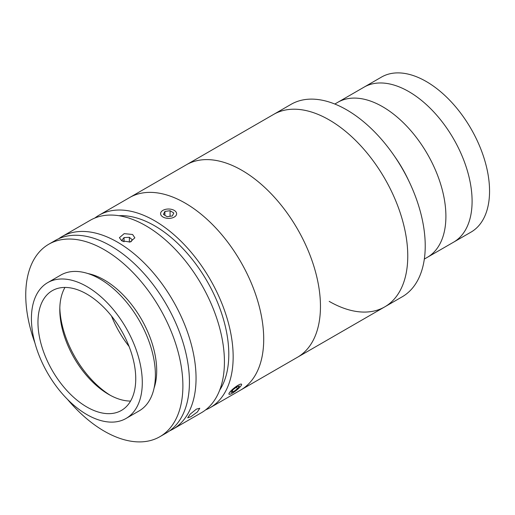 <?xml version="1.0" encoding="UTF-8"?>
<svg xmlns="http://www.w3.org/2000/svg" width="515" height="515" viewBox="0 0 515 515"><rect width="100%" height="100%" fill="white"/><g stroke="black" fill="none" stroke-linecap="round" stroke-linejoin="round"><path stroke-width="0.77" d="M94.831 218.038A111.118 64.156 60 0 1 99.028 215.219L273.632 114.407A111.118 64.156 60 0 1 329.194 119.911A111.118 64.156 60 0 1 401.784 217.832A111.118 64.156 60 0 1 384.75 306.876A111.118 64.156 60 0 1 329.194 301.372M346.653 109.83A111.118 64.156 60 0 1 393.801 155.202A111.118 64.156 60 0 1 409.509 182.407A111.118 64.156 60 0 1 402.215 296.795L384.75 306.876A111.118 64.156 60 0 0 401.784 217.832A111.118 64.156 60 0 0 329.194 119.911A111.118 64.156 60 0 0 273.632 114.407L291.091 104.326A111.118 64.156 60 0 1 346.653 109.83M393.801 155.202L395.546 157.719A89.513 51.68 60 0 1 408.202 179.638L409.509 182.407M334.814 104.036L337.853 102.279A89.513 51.68 60 0 1 382.606 106.714A89.513 51.68 60 0 1 441.085 185.593A89.513 51.68 60 0 1 427.366 257.32L471.013 232.117A89.513 51.68 60 0 0 484.737 160.39A89.513 51.68 60 0 0 426.259 81.512A89.513 51.68 60 0 0 381.506 77.076L364.041 87.157A89.513 51.68 60 0 1 408.801 91.593A89.513 51.68 60 0 1 467.279 170.471A89.513 51.68 60 0 1 453.554 242.198A89.513 51.68 60 0 0 467.279 170.471A89.513 51.68 60 0 0 408.801 91.593A89.513 51.68 60 0 0 364.041 87.157L337.853 102.279A89.513 51.68 60 0 1 382.606 106.714A89.513 51.68 60 0 1 441.085 185.593A89.513 51.68 60 0 1 427.366 257.32L424.328 259.077M196.408 409.116L199.781 408.273L197.361 412.006L190.846 416.738L187.685 417.852L190.151 414.176L196.408 409.116M58.71 238.722A111.118 64.156 60 0 1 61.922 236.636A111.118 64.156 60 0 1 118.405 242.681A111.118 64.156 60 0 1 190.247 340.66A111.118 64.156 60 0 1 173.04 429.104A111.118 64.156 60 0 1 169.635 430.843M61.922 236.636L90.299 220.259A111.118 64.156 60 0 1 146.781 226.304A111.118 64.156 60 0 1 218.624 324.276A111.118 64.156 60 0 1 201.417 412.721L173.04 429.104M132.593 234.492L134.853 237.833L130.07 242.018L121.682 240.795L119.422 237.673L124.199 233.636L132.593 234.492M118.959 215.714A104.944 60.59 60 0 1 155.459 226.272A104.944 60.59 60 0 1 219.68 390.177M99.028 215.219A111.118 64.156 60 0 1 155.511 221.263A111.118 64.156 60 0 1 227.353 319.236A111.118 64.156 60 0 1 210.146 407.68A111.118 64.156 60 0 1 205.607 409.901M210.146 407.68L240.698 390.042A111.118 64.156 60 0 0 257.732 300.998A111.118 64.156 60 0 0 185.143 203.077A111.118 64.156 60 0 0 129.58 197.573A111.118 64.156 60 0 1 186.07 203.618A111.118 64.156 60 0 1 257.912 301.597A111.118 64.156 60 0 1 240.698 390.042L384.75 306.876M154.069 388.117A74.076 42.771 -120 0 0 156.695 371.424A74.076 42.771 -120 0 0 87.936 273.562M67.471 399.337A111.118 64.156 -120 0 0 159.875 436.701L166.422 432.922A111.118 64.156 -120 0 0 189.43 383.121A111.118 64.156 -120 0 0 141.361 270.684A111.118 64.156 -120 0 0 55.305 240.46L48.758 244.239A111.118 64.156 -120 0 0 25.75 294.039A111.118 64.156 -120 0 0 34.917 342.945M159.875 436.701A111.118 64.156 -120 0 0 182.883 386.9A111.118 64.156 -120 0 0 134.814 274.463A111.118 64.156 -120 0 0 48.758 244.239M126.059 418.45L139.153 410.886A78.402 45.262 -120 0 0 155.388 375.75A78.402 45.262 -120 0 0 121.469 296.415A78.402 45.262 -120 0 0 60.751 275.094L47.657 282.658A78.402 45.262 -120 0 0 31.421 317.794A78.402 45.262 -120 0 0 65.341 397.123A78.402 45.262 -120 0 0 126.059 418.45A78.402 45.262 -120 0 0 142.288 383.308A78.402 45.262 -120 0 0 108.375 303.979A78.402 45.262 -120 0 0 47.657 282.658M135.741 379.439A69.139 39.919 -120 0 0 105.833 309.476A69.139 39.919 -120 0 0 52.285 290.672A69.139 39.919 -120 0 0 37.968 321.663A69.139 39.919 -120 0 0 67.883 391.625A69.139 39.919 -120 0 0 121.424 410.429A69.139 39.919 -120 0 0 135.741 379.439M64.967 287.434A69.139 39.919 -120 0 0 59.798 309.064A69.139 39.919 -120 0 0 59.791 309.727A69.139 39.919 -120 0 0 108.684 394.406A69.139 39.919 -120 0 0 130.572 401.069M59.824 307.758A74.076 42.771 -120 0 0 110.397 395.359M111.478 315.991A74.076 42.771 -120 0 0 129.098 346.511M130.913 241.799L132.432 239.926L129.387 237.338L124.064 237.563L121.791 240.37L123.072 241.458M129.336 242.147L129.387 237.338M124.018 241.773L124.064 237.563M166.345 218.18A8.021 4.687 0.6 0 0 175.525 216.113A8.021 4.687 0.6 0 0 174.212 210.384A8.021 4.687 0.6 0 0 170.864 209.219A8.021 4.687 0.6 0 0 163.075 210.275A8.021 4.687 0.6 0 0 166.345 218.18M163.416 214.401L167.098 216.686L172.293 215.985L173.793 212.998L170.111 210.719L164.922 211.42L163.416 214.401M170.053 216.287L170.111 210.719M164.884 215.309L164.922 211.42M228.898 393.962A8.021 1.622 141.6 0 0 229.317 394.329A8.021 1.622 141.6 0 0 236.263 390.46A8.021 1.622 141.6 0 0 241.619 384.583A8.021 1.622 141.6 0 0 241.625 384.422A8.021 1.622 141.6 0 0 235.085 387.286A8.021 1.622 141.6 0 0 228.898 393.962M239.494 386.012L237.273 386.501L233.038 389.681L231.023 392.372L233.244 391.883L237.479 388.703L239.494 386.012M236.308 387.228L237.479 388.703M232.291 390.679L233.244 391.883M241.889 170.317A111.118 64.156 60 0 1 314.478 268.238A111.118 64.156 60 0 1 297.451 357.275A111.118 64.156 60 0 0 314.478 268.238A111.118 64.156 60 0 0 241.889 170.317A111.118 64.156 60 0 0 186.327 164.813A111.118 64.156 60 0 1 241.889 170.317"/></g></svg>
